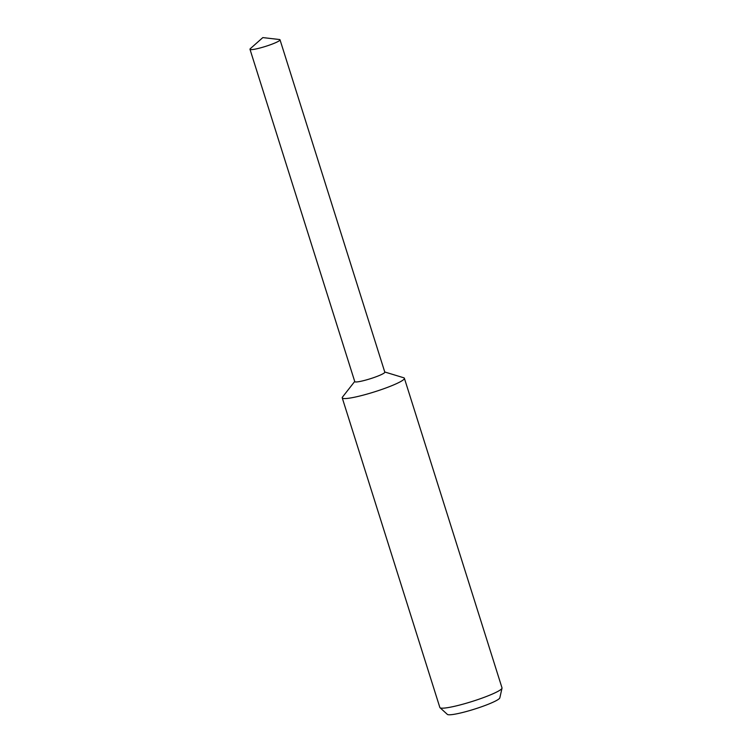 <?xml version="1.0" encoding="UTF-8"?>
<svg xmlns="http://www.w3.org/2000/svg" width="752" height="752" viewBox="0 0 752 752"><rect width="100%" height="100%" fill="white"/><g stroke="black" fill="none" stroke-linecap="round" stroke-linejoin="round"><path stroke-width="1.13" d="M354.718 381.461L342.508 397.056A32.58 3.967 -17.5 0 0 342.235 397.864A32.58 3.967 -17.5 0 0 385.917 387.966A32.58 3.967 -17.5 0 0 404.388 378.275A32.58 3.967 -17.5 0 0 403.702 377.758L384.761 371.996M354.765 381.602A15.745 1.918 -17.5 0 0 375.878 376.846A15.745 1.918 -17.5 0 0 384.798 372.137L280.026 39.818A15.745 1.918 -17.5 0 0 279.34 39.499L262.815 37.6L250.36 48.636A15.745 1.918 -17.5 0 0 249.984 49.284A15.745 1.918 -17.5 0 0 271.096 44.5A15.745 1.918 -17.5 0 0 280.026 39.818M342.235 397.864L439.854 707.482A32.58 3.967 -17.5 0 0 440.023 707.717A32.58 3.967 -17.5 0 0 483.536 697.574A32.58 3.967 -17.5 0 0 502.016 688.174A32.58 3.967 -17.5 0 0 502.007 687.883L404.388 378.275M440.023 707.717L447.374 714.4A27.57 3.356 -17.5 0 0 484.185 705.818A27.57 3.356 -17.5 0 0 499.826 697.865L502.016 688.174M249.984 49.284L354.775 381.631A15.745 1.918 -17.5 0 0 375.878 376.846A15.745 1.918 -17.5 0 0 384.808 372.155"/></g></svg>
